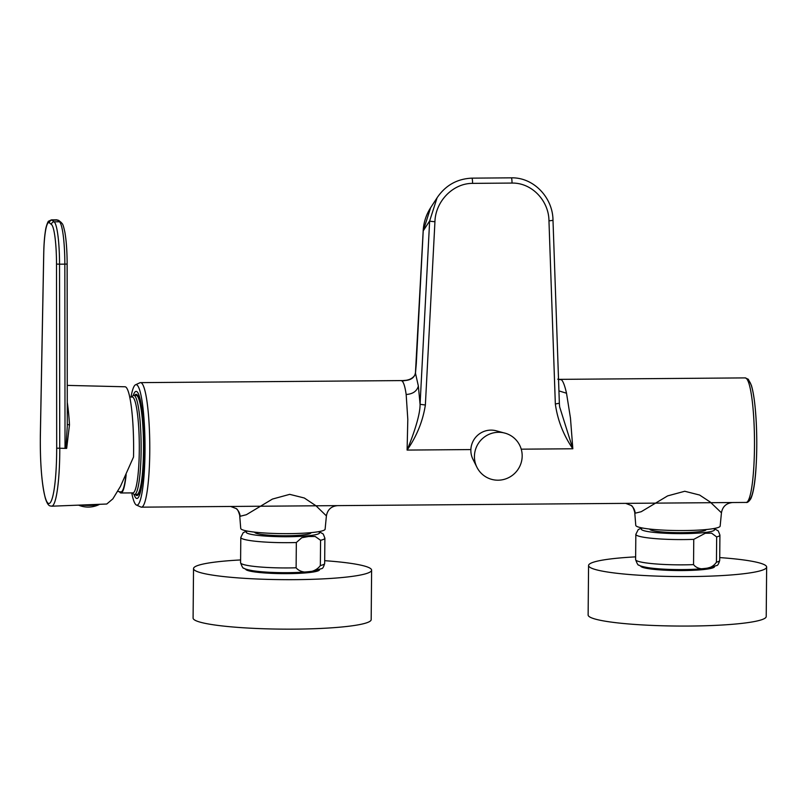 <?xml version="1.0" encoding="UTF-8"?>
<svg xmlns="http://www.w3.org/2000/svg" width="807" height="807" viewBox="0 0 807 807"><rect width="100%" height="100%" fill="white"/><g stroke="black" fill="none" stroke-linecap="round" stroke-linejoin="round"><path stroke-width="1.21" d="M133.216 395.551A53.565 7.556 89.6 0 1 136.161 391.375A53.565 7.556 89.6 0 1 144.07 444.869A53.565 7.556 89.6 0 1 136.998 498.484A53.565 7.556 89.6 0 1 133.992 494.348M131.682 397.024L132.751 395.914A49.55 6.991 89.6 0 1 133.75 395.41L136.131 395.39A49.55 6.991 89.6 0 1 143.505 444.879A49.55 6.991 89.6 0 1 136.908 494.469L134.517 494.489A49.55 6.991 89.6 0 1 133.518 493.995L132.439 492.906M133.75 395.41A49.55 6.991 89.6 0 1 141.124 444.899A49.55 6.991 89.6 0 1 134.517 494.489M129.675 397.044L132.166 397.024A47.936 6.759 89.6 0 1 139.298 444.909A47.936 6.759 89.6 0 1 132.913 492.895L120.989 492.986A47.936 6.759 89.6 0 1 119.436 491.735M126.154 474.667A47.936 6.759 89.6 0 1 120.989 492.986M125.902 475.222A46.867 6.607 89.6 0 1 120.889 491.917L117.691 491.402M706.034 529.553A28.124 3.248 -179.5 0 1 706.044 529.644A28.124 3.248 -179.5 0 1 677.9 532.65A28.124 3.248 -179.5 0 1 649.806 529.15A28.124 3.248 -179.5 0 1 649.817 529.059M693.546 564.618L693.758 539.348A42.045 4.852 -179.5 0 1 635.835 534.355L635.613 559.624A42.045 4.852 -179.5 0 0 693.546 564.618C698.691 571.306 711.391 569.873 716.445 562.197L716.666 536.927L711.572 533.165L705.257 533.266L693.758 539.348M310.998 532.65A28.124 3.248 -179.5 0 1 311.008 532.741A28.124 3.248 -179.5 0 1 282.864 535.737A28.124 3.248 -179.5 0 1 254.77 532.247A28.124 3.248 -179.5 0 1 254.78 532.156M296.119 567.795L296.33 542.526A42.045 4.852 -179.5 0 1 240.799 537.442L240.577 562.721A42.045 4.852 -179.5 0 0 296.119 567.795C301.566 574.523 315.002 573.182 320.349 565.546L320.571 540.276L315.184 536.484L308.496 536.524L301.778 537.724L296.33 542.526M324.696 560.683A89.042 10.279 -179.5 0 1 371.613 570.156A89.042 10.279 -179.5 0 1 289.209 579.678A89.042 10.279 -179.5 0 1 194.527 570.156A89.042 10.279 -179.5 0 1 193.529 568.602A89.042 10.279 -179.5 0 1 240.607 559.947M193.529 568.602L193.095 618.081A89.042 10.279 0.5 0 0 194.094 619.635A89.042 10.279 0.5 0 0 288.785 629.157A89.042 10.279 0.5 0 0 371.18 619.635L371.613 570.156M719.733 557.587A89.042 10.279 -179.5 0 1 766.65 567.059A89.042 10.279 -179.5 0 1 677.517 576.561A89.042 10.279 -179.5 0 1 588.565 565.505A89.042 10.279 -179.5 0 1 588.908 564.618A89.042 10.279 -179.5 0 1 635.644 556.86M588.565 565.505L588.132 614.984A89.042 10.279 0.5 0 0 677.083 626.04A89.042 10.279 0.5 0 0 766.216 616.538L766.65 567.059M483.353 437.838A24.099 23.696 -50.7 0 1 516.631 471.268A24.099 23.696 -50.7 0 1 476.907 467.223A24.099 23.696 -50.7 0 1 483.353 437.838M476.907 467.223L472.922 459.213A20.084 19.751 -50.7 0 1 496.204 430.797L504.849 433.127M67.274 402.39A60.273 8.504 89.6 0 1 69.493 424.775L66.668 448.379L56.692 448.178L56.51 264.081A38.03 5.367 -90.4 0 0 51.466 224.507L49.398 222.813A38.03 5.367 -90.4 0 0 43.749 253.63L40.38 434.731M59.789 448.47A60.606 8.544 89.6 0 1 51.749 506.201L106.756 504.022L112.869 498.847L120.465 486.369L133.518 457.034A58.245 8.211 -90.4 0 0 124.964 386.775L67.263 385.393M65.881 448.41L67.304 425.773L67.112 264M69.493 424.775A2.673 0.908 -3.4 0 1 67.304 424.169M78.531 505.132A24.977 24.977 0 0 0 99.301 504.486L99.301 504.486A11.57 1.332 -179.5 0 1 93.471 505.323A11.57 1.332 -179.5 0 1 80.246 505.021M561.41 379.764L558.182 379.31L561.41 379.764C563.064 381.106 564.769 385.595 566.514 393.231L570.468 418.107L572.829 448.773C563.417 435.084 557.597 420.154 555.337 404.004L548.962 220.785C548.831 200.933 532.065 182.685 512.011 183.068L472.559 183.371A4.691 0.666 -90.4 0 0 471.863 178.145C457.055 178.831 445.464 185.378 437.081 197.786L429.647 220.967L423.221 230.863L430.635 207.712L437.061 197.826M402.269 380.632L405.275 380.511C410.803 380.057 414.193 377.706 415.454 373.439L416.291 363.715A4.691 0.514 -177 0 1 416.241 363.634A4.691 0.514 -177 0 1 416.291 363.564M683.912 530.552A42.196 4.872 0.5 0 0 720.157 526.093L721.448 512.798L710.15 501.984L699.598 495.034L684.75 491.261L667.631 495.891L641.212 511.719L635.18 513.191L634.716 512.132L635.765 525.357A42.196 4.872 0.5 0 0 683.912 530.552M240.143 516.278A11.379 11.187 -50.7 0 0 236.118 508.551L236.118 508.551C237.268 508.824 238.458 511.053 239.679 515.259L240.728 528.454A42.196 4.872 0.5 0 0 288.876 533.639A42.196 4.872 0.5 0 0 325.12 529.19L326.401 515.895L315.991 505.787L304.31 498L289.713 494.348L272.413 499.079L246.367 514.715L240.143 516.278L239.679 515.219M402.138 380.632L405.81 380.329C409.946 379.744 412.922 378.039 414.758 375.215L415.434 373.036L418.359 386.049L420.074 404.307C420.255 416.301 411.782 438.867 407.101 450.074L407.807 419.378L406.163 394.492C405.074 386.846 403.702 382.357 402.037 381.005L401.311 380.632L402.975 380.611M521.211 449.176L572.829 448.773L559.665 406.96L559.322 403.369M472.559 183.371C452.515 183.3 435.417 201.821 434.943 221.673A4.691 0.514 -177 0 1 429.647 220.967L420.074 404.307L425.37 405.013C422.828 421.214 416.745 436.224 407.101 450.074L470.874 449.57M134.668 395.4A50.619 7.142 89.6 0 1 137.14 394.825A50.619 7.142 89.6 0 1 143.656 450.78A50.619 7.142 89.6 0 1 137.926 495.024A50.619 7.142 89.6 0 1 135.445 494.489M236.118 508.551L230.661 506.463L337.649 505.626C331.294 506.191 327.541 509.61 326.401 515.895M635.18 513.191A11.379 11.187 -50.7 0 0 631.165 505.464A11.379 11.187 -50.7 0 0 631.155 505.454L625.697 503.366L732.685 502.529C726.33 503.104 722.578 506.524 721.448 512.798M130.996 397.034A60.253 8.494 89.6 0 1 135.505 384.798A60.253 8.494 89.6 0 1 145.018 444.859A60.253 8.494 89.6 0 1 136.454 505.071A60.253 8.494 89.6 0 1 131.743 492.906M135.505 384.798L139.934 382.76A62.27 8.776 89.6 0 1 140.489 382.629A62.27 8.776 89.6 0 1 149.759 452.081A62.27 8.776 89.6 0 1 141.467 507.159A62.27 8.776 89.6 0 1 140.912 507.038L136.454 505.071M642.473 528.01A36.688 4.237 0.5 0 0 659.541 532.902A36.688 4.237 0.5 0 0 703.754 532.63A36.688 4.237 0.5 0 0 713.398 528.625M716.445 562.197A42.045 4.852 -179.5 0 0 719.703 560.361L719.925 535.091A42.045 4.852 -179.5 0 1 716.666 536.927M247.436 531.097A36.688 4.237 0.5 0 0 263.546 535.929A36.688 4.237 0.5 0 0 307.084 535.888A36.688 4.237 0.5 0 0 318.362 531.712M320.349 565.546A42.045 4.852 -179.5 0 0 324.666 563.447L324.888 538.178A42.045 4.852 -179.5 0 1 320.571 540.276M319.522 569.661A36.961 4.267 -179.5 0 1 285.476 573.656A36.961 4.267 -179.5 0 1 246.034 569.702A36.961 4.267 -179.5 0 1 245.61 569.016M315.89 571.406A34.277 3.954 0.5 0 0 314.538 570.892M250.574 570.337A34.277 3.954 0.5 0 0 249.222 570.821M714.558 566.575A36.961 4.267 -179.5 0 1 677.567 570.549A36.961 4.267 -179.5 0 1 640.647 565.929M710.927 568.31A34.277 3.954 0.5 0 0 709.575 567.795M645.61 567.24A34.277 3.954 0.5 0 0 644.258 567.735M40.39 434.822A57.922 8.171 -90.4 0 0 47.996 503.154A57.922 8.171 -90.4 0 0 56.682 448.167M65.024 448.43L64.842 264.151L59.536 264.192L59.718 448.47M67.304 425.763L67.142 264.02L64.842 264.151A40.703 5.74 -90.4 0 0 59.446 221.784L54.14 221.824A40.703 5.74 89.6 0 1 59.536 264.192L56.51 264.081M67.142 264.02C67.092 251.118 66.325 240.456 64.842 232.033C62.795 222.903 62.553 224.235 61.12 222.379A2.673 2.633 -50.7 0 0 59.446 221.784L57.378 220.099L52.072 220.14L54.14 221.824A2.673 2.633 -50.7 0 0 51.466 224.507M61.12 222.379L59.052 220.684A2.673 2.633 -50.7 0 0 57.378 220.099A40.703 5.74 -90.4 0 0 56.712 219.827L51.406 219.867A40.703 5.74 89.6 0 1 52.072 220.14A2.673 2.633 -50.7 0 0 49.398 222.813M416.291 363.715L423.221 230.863A4.691 0.514 -177 0 1 423.181 230.782L423.181 230.782A4.691 0.514 -177 0 1 423.231 230.711M555.337 404.004L559.322 403.218L559.654 406.849M548.962 220.785A4.691 0.565 -2 0 0 552.987 220.079L552.987 220.079A4.691 0.565 -2 0 0 552.936 220.008M512.011 183.068A4.691 0.666 -90.4 0 0 511.315 177.843L511.315 177.843C533.941 177.247 552.835 197.917 552.987 220.079L559.362 403.298M471.863 178.145L511.315 177.843M434.943 221.673L425.37 405.013M405.81 380.329A4.691 2.905 80.8 0 0 405.275 380.511L402.037 381.005M748.684 499.765A59.637 8.413 -90.4 0 0 756.764 444.728A59.637 8.413 -90.4 0 0 749.067 381.096M418.359 386.049C416.896 391.213 412.831 394.028 406.163 394.492M558.928 390.891L566.514 393.231M754.474 447.35A62.27 8.776 -90.4 0 0 746.435 378.503A62.27 8.776 -90.4 0 0 745.204 377.898L748.301 379.27L751.388 385.353C753.042 390.81 754.353 398.739 755.322 409.159C757.107 430 757.259 450.79 755.766 471.53C754.737 484.856 753.052 493.975 750.722 498.887C748.846 501.651 747.332 502.832 746.182 502.428A62.27 8.776 -90.4 0 0 754.474 447.35M705.368 530.34L705.379 529.614M650.472 529.866L650.482 529.14M719.703 560.361C718.694 563.851 717.705 565.576 716.737 565.515L707.265 568.158C699.407 569.197 689.45 569.671 677.406 569.581C665.452 569.449 655.597 568.794 647.829 567.624C642.483 566.655 639.477 565.798 638.811 565.031C638.206 565.636 637.137 563.831 635.613 559.624M719.925 535.091L718.301 530.956L714.094 528.504M641.777 527.869L638.196 529.644L635.835 534.355M324.666 563.447C323.657 566.948 322.669 568.663 321.69 568.602L312.228 571.255C304.37 572.284 294.414 572.758 282.369 572.667C270.416 572.536 260.55 571.891 252.793 570.72C247.446 569.752 244.44 568.885 243.775 568.128C243.169 568.723 242.1 566.928 240.577 562.721M324.888 538.178L323.264 534.052L319.058 531.591M246.74 530.966L243.159 532.731L240.799 537.442M310.332 533.437L310.342 532.711M255.436 532.953L255.446 532.227M317.181 571.164L314.175 571.79C302.09 573.696 286.011 574.11 265.927 573.02L247.931 570.569M642.967 567.472L665.321 570.186C686.333 570.932 701.495 570.317 710.806 568.34L712.218 568.078M51.406 219.867L48.662 221.158C47.996 220.866 45.727 227.574 45.505 230.429C44.496 236.542 43.901 244.249 43.719 253.559L40.35 434.771C40.047 462.562 41.692 483.655 45.293 498.04C48.339 508.027 50.922 505.505 51.749 506.201M59.052 220.684L56.712 219.827M415.434 373.036L423.181 230.782C423.635 222.46 426.126 214.773 430.635 207.722M560.018 379.401L557.738 379.189M631.165 505.464C632.305 505.727 633.495 507.966 634.716 512.163M745.204 377.898L558.908 379.361M403.772 380.571L140.489 382.629M746.182 502.428L732.685 502.529M625.697 503.366L337.649 505.626M230.661 506.463L141.467 507.159"/></g></svg>
